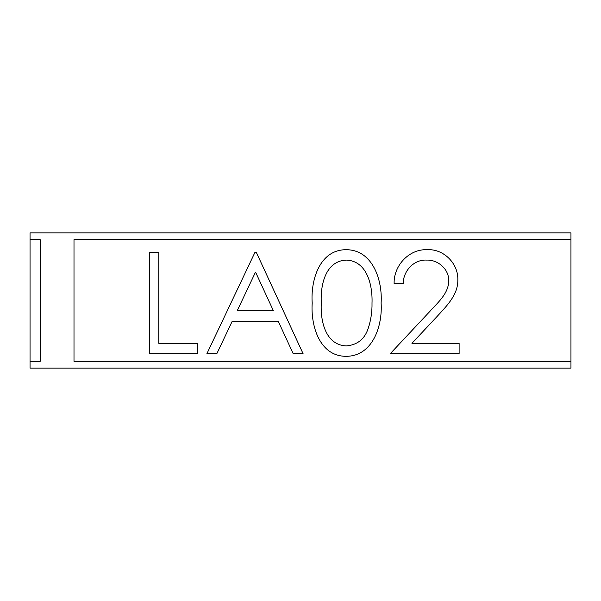 <?xml version="1.0" encoding="UTF-8"?>
<svg xmlns="http://www.w3.org/2000/svg" width="601" height="601" viewBox="0 0 601 601"><rect width="100%" height="100%" fill="white"/><g stroke="black" fill="none" stroke-linecap="round" stroke-linejoin="round"><path stroke-width="0.9" d="M73.998 239.649L73.998 361.351L570.95 361.351L570.95 239.649L73.998 239.649M570.95 239.649L570.95 232.887L30.05 232.887L30.05 368.113L570.95 368.113L570.95 361.351M30.05 361.351L40.192 361.351L40.192 239.649L30.05 239.649M149.672 353.719L149.672 252.3L158.777 252.3L158.777 343.314L197.782 343.314L197.782 353.719L149.672 353.719M254.989 252.3L256.289 252.3L303.099 353.719L293.205 353.719L278.21 321.212L232.234 321.212L216.818 353.719L206.879 353.719L254.989 252.3M255.538 272.065L237.177 310.807L273.417 310.807L255.538 272.065M346.108 356.318C319.176 356.288 310.649 325.081 312.204 303.047C310.582 280.96 319.131 249.761 346.108 249.7C373.003 249.731 382.619 280.727 381.117 303.047C382.649 325.389 372.973 356.25 346.108 356.318M321.302 303.009C320.25 320.123 325.088 345.132 346.416 345.913C357.37 344.914 364.627 339.107 368.173 328.507C370.907 320.235 372.192 311.739 372.011 303.009C372.665 285.963 367.466 261.014 346.416 260.098C325.081 260.842 320.265 285.911 321.302 303.009M426.725 260.098C413.834 259.332 403.241 270.991 403.218 283.507L394.121 283.507C393.602 265.687 409.011 248.867 427.191 249.7C443.621 248.701 458.398 263.508 457.827 279.848C458.135 294.836 446.626 305.954 437.31 316.231L411.933 343.314L459.126 343.314L459.126 353.719L390.214 353.719L429.55 311.746C437.52 302.701 448.669 293.799 448.729 280.659C449 269.15 437.934 259.632 426.725 260.098"/></g></svg>
